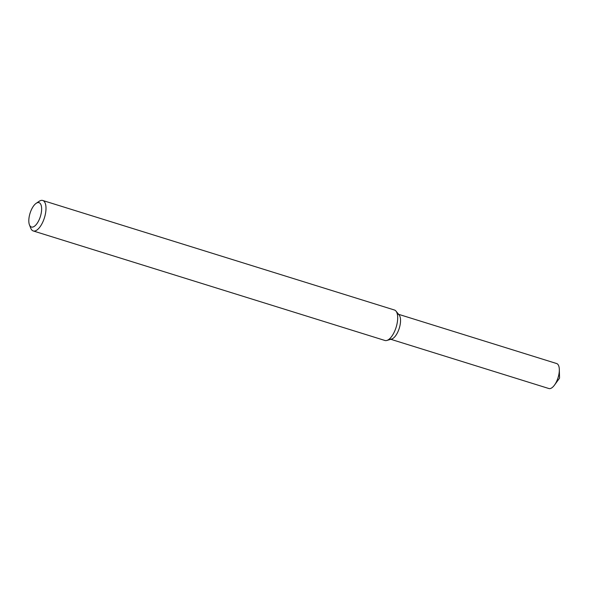 <?xml version="1.0" encoding="UTF-8"?>
<svg xmlns="http://www.w3.org/2000/svg" width="589" height="589" viewBox="0 0 589 589"><rect width="100%" height="100%" fill="white"/><g stroke="black" fill="none" stroke-linecap="round" stroke-linejoin="round"><path stroke-width="0.88" d="M36.157 203.33L39.154 201.305A15.962 6.766 107.3 0 1 42.732 200.474L394.416 310.005A15.962 6.766 107.3 0 1 395.992 311.117L399.151 314.997A13.083 5.551 107.3 0 1 399.276 328.235A13.083 5.551 107.3 0 1 391.663 339.058L386.855 340.457A15.962 6.766 107.3 0 1 384.926 340.479L33.242 230.947A15.962 6.766 107.3 0 1 30.797 228.311A15.962 6.766 107.3 0 1 30.768 228.23L29.45 224.865A12.767 5.419 107.3 0 1 30.054 213.24A12.767 5.419 107.3 0 1 36.157 203.33A12.767 5.419 107.3 0 1 40.413 216.406A12.767 5.419 107.3 0 1 29.479 224.932A12.767 5.419 107.3 0 1 29.45 224.865M395.992 311.117A15.962 6.766 107.3 0 1 396.139 327.256A15.962 6.766 107.3 0 1 386.855 340.457M42.732 200.474A15.962 6.766 107.3 0 1 44.447 217.724A15.962 6.766 107.3 0 1 33.242 230.947M398.598 314.312L556.642 363.538A13.083 5.551 107.3 0 1 559.322 369.494A13.083 5.551 107.3 0 1 554.448 385.147A13.083 5.551 107.3 0 1 548.86 388.526L390.816 339.301M397.862 314.084A13.083 5.551 107.3 0 1 399.276 328.235A13.083 5.551 107.3 0 1 390.08 339.073M554.448 385.147L559.55 378.153L559.322 369.494"/></g></svg>
